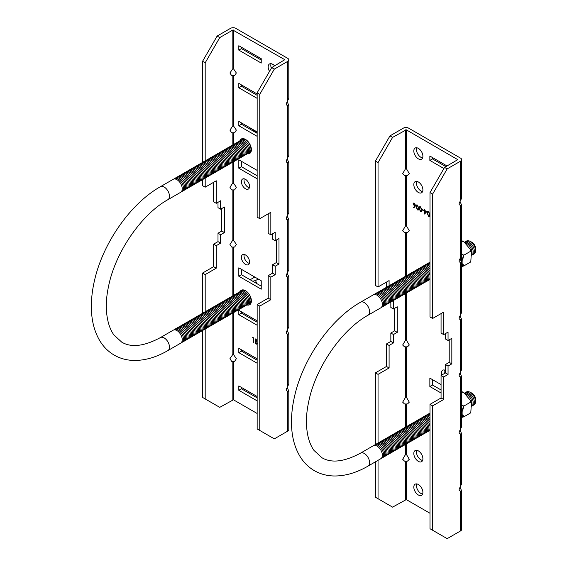 <?xml version="1.0" encoding="UTF-8"?>
<svg xmlns="http://www.w3.org/2000/svg" width="567" height="567" viewBox="0 0 567 567"><rect width="100%" height="100%" fill="white"/><g stroke="black" fill="none" stroke-linecap="round" stroke-linejoin="round"><path stroke-width="0.85" d="M245.483 179.328A5.783 3.338 -120 0 0 242.591 179.037A5.783 3.338 -120 0 0 241.698 183.673A5.783 3.338 -120 0 0 245.483 188.768A5.783 3.338 -120 0 0 248.374 189.059A5.783 3.338 -120 0 0 249.26 184.424A5.783 3.338 -120 0 0 245.483 179.328M249.367 187.762A5.783 3.338 60 0 1 248.098 187.259A5.783 3.338 60 0 1 244.214 178.825M247.34 153.785A8.356 4.827 -120 0 0 249.657 153.473A8.356 4.827 -120 0 0 250.94 146.775A8.356 4.827 -120 0 0 245.483 139.411A8.356 4.827 -120 0 0 241.301 138.993A8.356 4.827 -120 0 0 239.869 140.843M242.463 139.404A8.356 4.827 60 0 1 242.825 138.603M274.655 65.892A6.421 3.707 -120 0 0 272.727 64.284A6.421 3.707 -120 0 0 269.516 63.965A6.421 3.707 -120 0 0 269.516 71.385M271.352 68.21A6.421 3.707 60 0 1 271.104 63.695M245.483 254.959A5.783 3.338 -120 0 0 242.591 254.668A5.783 3.338 -120 0 0 241.698 259.303A5.783 3.338 -120 0 0 245.483 264.399A5.783 3.338 -120 0 0 248.374 264.69A5.783 3.338 -120 0 0 249.26 260.055A5.783 3.338 -120 0 0 245.483 254.959M249.367 263.393A5.783 3.338 60 0 1 248.098 262.89A5.783 3.338 60 0 1 244.214 254.455M246.914 304.94A8.356 4.827 -120 0 0 249.657 304.734A8.356 4.827 -120 0 0 250.94 298.036A8.356 4.827 -120 0 0 245.483 290.673A8.356 4.827 -120 0 0 241.301 290.261A8.356 4.827 -120 0 0 240.047 291.672M257.156 344.396L255.37 343.552L255.37 338.917L257.156 340.299M257.156 396.503L238.813 385.914L238.813 390.287L257.156 400.876M257.156 358.854L238.813 348.273L238.813 352.639L257.156 363.227M257.156 320.872L238.813 310.284L238.813 314.657L257.156 325.245M261.231 280.764L238.813 267.822L238.813 276.228L261.231 289.17L261.231 280.764M261.231 63.057L261.231 58.684L238.813 45.743L238.813 50.116L261.231 63.057M257.156 93.98L238.813 83.392L238.813 87.765L257.156 98.353M257.156 131.962L238.813 121.373L238.813 125.746L257.156 136.335M257.156 170.391L238.813 159.802L238.813 168.208L257.156 178.796M252.542 337.762L252.776 337.422L253.52 337.847L253.52 342.482L253.158 338.116L252.542 337.762L252.868 337.471M217.126 36.082L230.514 28.35A3.707 2.14 180 0 1 235.759 28.35L287.717 58.351A3.707 2.14 180 0 1 288.801 59.861A3.707 2.14 180 0 1 287.717 61.378L274.329 69.103L271.706 67.593L284.811 59.691L232.846 30.03L219.748 37.592L217.126 36.082L202.568 61.293L205.19 62.802L219.748 37.592M234.625 75.617L236.347 72.98L233.427 68.685L232.846 68.685L229.926 72.98L231.648 75.617L234.625 75.617M234.625 132.763L236.347 130.126L233.427 125.831L232.846 125.831L229.926 130.126L231.648 132.763L234.625 132.763M234.625 189.902L236.347 187.266L233.427 182.971L232.846 182.971L229.926 187.266L231.648 189.902L234.625 189.902M234.625 247.049L236.347 244.412L233.427 240.117L232.846 240.117L229.926 244.412L231.648 247.049L234.625 247.049M234.625 361.335L236.347 358.698L233.427 354.403L232.846 354.403L229.926 358.698L231.648 361.335L234.625 361.335M257.156 413.478L233.427 399.785L219.748 407.347L205.19 398.941L205.19 329.037M287.278 387.594L288.801 391.124L288.801 429.616A3.707 2.14 180 0 1 287.717 431.126L274.329 438.858L257.156 428.943L257.156 304.571L268.212 298.185L268.212 275.661L272.578 273.145L272.578 264.739L276.363 262.556L276.363 240.032M272.578 233.817L272.578 239.189L275.201 240.706L275.201 232.3L270.835 234.823L270.835 212.299L259.771 218.685L259.771 94.313L274.329 69.103M268.212 213.816L268.212 233.306L270.835 234.823M259.771 218.685L257.156 217.175L257.156 92.804L271.706 67.593M288.801 391.124L287.717 391.386L286.335 390.578L286.335 389.238L288.801 384.065L288.801 333.984L287.717 334.239L286.335 333.439L286.335 332.092L288.801 326.925L288.801 276.838L287.717 277.1L286.335 276.292L286.335 274.952L288.801 269.779L288.801 219.698L287.717 219.953L286.335 219.153L286.335 217.806L288.801 212.639L288.801 162.552L287.717 162.807L286.335 162.006L286.335 160.667L288.801 155.493L288.801 105.412L287.717 105.668L286.335 104.867L286.335 103.52L288.801 98.353L288.801 59.861M287.278 330.455L288.801 333.984M287.278 273.308L288.801 276.838M287.278 159.022L288.801 162.552M287.278 101.883L288.801 105.412M205.19 311.815L205.19 274.57L216.254 268.184L216.254 245.66L220.62 243.144L220.62 234.738L224.404 232.555L224.404 207.005L220.62 209.195L220.62 200.789L216.254 203.312L216.254 180.788L205.19 187.174L205.19 178.144M205.19 160.922L205.19 62.802M205.19 274.57L202.568 273.06L202.568 313.267M205.19 398.941L202.568 397.432L202.568 330.533M205.19 187.174L202.568 185.664L202.568 179.64M202.568 162.375L202.568 61.293M221.782 208.521L221.782 231.038L217.997 233.228L217.997 241.627L213.631 244.15L213.631 266.674L202.568 273.06M217.997 202.299L217.997 207.678L220.62 209.195M213.631 182.298L213.631 201.795L216.254 203.312M259.771 430.452L259.771 306.081L270.835 299.695L270.835 277.178L275.201 274.655L275.201 266.249L278.985 264.066L278.985 238.523L275.201 240.706M259.771 306.081L257.156 304.571M259.771 94.313L257.156 92.804M257.156 175.77L241.436 166.698L241.436 161.319M250.756 152.353A8.356 4.827 60 0 1 249.884 152.254M257.156 133.309L241.436 124.237L241.436 122.89M257.156 95.327L241.436 86.248L241.436 84.908M261.231 60.031L241.436 48.599L241.436 47.259M250.756 303.614A8.356 4.827 60 0 1 249.537 303.43M261.231 286.144L241.436 274.712L241.436 269.339M257.156 322.219L241.436 313.14L241.436 311.8M257.156 360.201L241.436 351.129L241.436 349.782M257.156 397.85L241.436 388.771L241.436 387.431M287.278 216.169L288.801 219.698M241.436 388.771L238.813 390.287M241.436 351.129L238.813 352.639M241.436 313.14L238.813 314.657M241.436 274.712L238.813 276.228M241.436 48.599L238.813 50.116M241.436 86.248L238.813 87.765M241.436 124.237L238.813 125.746M241.436 166.698L238.813 168.208M253.52 342.248L253.158 342.277M253.364 342.156L253.158 338.116M253.364 338.003L252.747 337.641M257.156 344.261L255.37 343.552M255.575 343.432L255.575 339.038M257.156 342.291L255.731 341.561L255.731 343.283L257.375 343.396M257.269 340.937L255.937 339.484L255.731 341.086L257.071 341.058L255.731 339.605M256.922 342.071L255.731 341.561M257.156 342.688L256.716 342.185M278.985 264.066L276.363 262.556M275.201 266.249L272.578 264.739M275.201 274.655L272.578 273.145M270.835 277.178L268.212 275.661M270.835 299.695L268.212 298.185M216.254 268.184L213.631 266.674M216.254 245.66L213.631 244.15M220.62 243.144L217.997 241.627M220.62 234.738L217.997 233.228M224.404 232.555L221.782 231.038M286.335 104.867L286.335 103.52M286.335 162.006L286.335 160.667M286.335 219.153L286.335 217.806M286.335 276.292L286.335 274.952M286.335 333.439L286.335 332.092M286.335 390.578L286.335 389.238M407.475 175.409L409.296 173.587L406.277 168.477L405.696 168.477L402.669 173.587L404.498 175.409L407.475 175.409M407.475 232.555L409.296 230.726L406.277 225.623L405.696 225.623L402.669 230.726L404.498 232.555L407.475 232.555M407.475 346.841L409.296 345.012L406.277 339.909L405.696 339.909L402.669 345.012L404.498 346.841L407.475 346.841M407.475 403.98L409.296 402.159L406.277 397.049L405.696 397.049L402.669 402.159L404.498 403.98L407.475 403.98M407.475 461.127L409.296 459.298L406.277 454.195L405.696 454.195L402.669 459.298L404.498 461.127L407.475 461.127M418.354 461.375A6.421 3.707 -120 0 0 421.564 461.694A6.421 3.707 -120 0 0 422.55 456.541A6.421 3.707 -120 0 0 418.354 450.885A6.421 3.707 -120 0 0 415.143 450.567A6.421 3.707 -120 0 0 414.158 455.712A6.421 3.707 -120 0 0 418.354 461.375M422.599 460.454A6.421 3.707 60 0 1 420.976 459.858A6.421 3.707 60 0 1 416.731 450.297M418.354 192.461A6.421 3.707 -120 0 0 421.564 192.78A6.421 3.707 -120 0 0 422.55 187.634A6.421 3.707 -120 0 0 418.354 181.972A6.421 3.707 -120 0 0 415.143 181.66A6.421 3.707 -120 0 0 414.158 186.805A6.421 3.707 -120 0 0 418.354 192.461M422.599 191.54A6.421 3.707 60 0 1 420.976 190.951A6.421 3.707 60 0 1 416.731 181.383M418.354 494.984A6.421 3.707 -120 0 0 421.564 495.303A6.421 3.707 -120 0 0 422.55 490.157A6.421 3.707 -120 0 0 418.354 484.502A6.421 3.707 -120 0 0 415.143 484.183A6.421 3.707 -120 0 0 414.158 489.328A6.421 3.707 -120 0 0 418.354 494.984M422.599 494.063A6.421 3.707 60 0 1 420.976 493.474A6.421 3.707 60 0 1 416.731 483.906M418.354 158.845A6.421 3.707 -120 0 0 421.564 159.164A6.421 3.707 -120 0 0 422.55 154.018A6.421 3.707 -120 0 0 418.354 148.363A6.421 3.707 -120 0 0 415.143 148.044A6.421 3.707 -120 0 0 414.158 153.189A6.421 3.707 -120 0 0 418.354 158.845M422.599 157.924A6.421 3.707 60 0 1 420.976 157.335A6.421 3.707 60 0 1 416.731 147.767M417.454 205.056L418.793 208.266L418.29 210.01L417.454 209.925L416.065 206.693L416.596 204.978L417.454 205.056M423.733 210.343L423.733 210.818L422.188 209.932L422.188 209.457L423.733 210.343M428.56 211.47L429.899 214.68L429.396 216.424L428.56 216.339L427.178 213.107L427.702 211.392L428.56 211.47M447.03 165.954L429.857 156.038L429.857 160.411L443.897 168.519M429.999 193.772L429.999 198.145M429.999 231.754L429.999 236.127M429.999 496.295L429.999 500.668M429.999 458.646L429.999 463.019M441.062 384.589L429.857 378.118L429.857 386.524L441.062 392.995M445.428 370.4A5.783 3.338 -120 0 0 442.714 370.208A5.783 3.338 -120 0 0 441.87 374.993M426.816 211.654L424.555 214.028L424.555 210.818L424.088 210.555L424.088 210.073L424.555 210.343L424.555 209.273L424.91 210.555L426.816 211.654M420.537 206.842L421.876 210.045L421.373 211.789L420.537 211.711L419.155 208.472L419.679 206.757L420.537 206.842M415.051 206.431L413.853 207.848L413.577 207.437L414.64 206.182L413.031 203.922L413.371 203.128L414.286 203.227L415.505 205.339L415.051 206.431M378.04 460.326L378.04 498.733L392.591 507.139L406.277 499.577L429.999 513.27M406.277 129.822L457.775 159.653L444.556 167.385L429.999 192.596L429.999 316.967L432.621 318.477L432.621 194.105L447.172 168.895L460.567 161.17A3.707 2.14 -0 0 0 461.651 159.653A3.707 2.14 -0 0 0 460.567 158.143L408.601 128.142A3.707 2.14 -0 0 0 403.364 128.142L389.976 135.874L375.418 161.085L375.418 285.456L378.04 286.966L378.04 162.594L392.591 137.384L406.277 129.822L406.277 168.477M396.496 298.674A7.491 4.323 -120 0 0 398.417 292.941A7.491 4.323 -120 0 0 393.378 285.811A7.491 4.323 -120 0 0 389.097 285.853L389.097 280.58L378.04 286.966M394.632 308.313L394.632 330.83L390.847 333.02L390.847 341.419L386.481 343.942L386.481 366.466L375.418 372.852L378.04 374.362L389.097 367.976L389.097 345.452L393.47 342.936L393.47 334.53L397.254 332.347L397.254 306.797L393.47 308.987L393.47 300.581L389.097 303.04M378.04 374.362L378.04 443.025M449.213 339.824L449.213 362.348L445.428 364.531L445.428 372.937L441.062 375.453L441.062 397.977L429.999 404.363L429.999 528.735L432.621 530.244L432.621 405.873L443.685 399.487L443.685 376.97L448.05 374.447L448.05 366.041L451.835 363.858L451.835 338.315L448.05 340.498L448.05 332.092L443.685 334.615L443.685 312.091L432.621 318.477M445.428 333.609L445.428 338.981L448.05 340.498M441.062 313.608L441.062 333.098L443.685 334.615M460.128 487.386L461.651 490.916L460.567 491.178L459.178 490.377L459.178 489.03L461.651 483.857L461.651 433.776L460.567 434.031L459.178 433.231L459.178 431.884L461.651 426.717L461.651 376.63L460.567 376.892L459.178 376.084L459.178 374.744L461.651 369.571L461.651 319.49L460.567 319.745L459.178 318.945L459.178 317.598L461.651 312.431L461.651 262.344L460.567 262.599L459.178 261.798L459.178 260.459L461.651 255.285L461.651 205.204L460.567 205.46L459.178 204.659L459.178 203.312L461.651 198.145L461.651 159.653M432.621 530.244L447.172 538.65L460.567 530.918A3.707 2.14 -0 0 0 461.651 529.408L461.651 490.916M460.128 430.247L461.651 433.776M460.128 373.1L461.651 376.63M460.128 258.814L461.651 262.344M460.128 201.675L461.651 205.204M429.999 192.596L432.621 194.105M429.999 404.363L432.621 405.873M375.418 372.852L375.418 444.556M375.418 461.836L375.418 497.224L378.04 498.733M390.847 302.091L390.847 307.47L393.47 308.987M386.481 282.097L386.481 287.292M375.418 161.085L378.04 162.594M389.976 135.874L392.591 137.384M444.556 167.385L447.172 168.895M460.128 315.961L461.651 319.49M444.485 373.476A5.783 3.338 60 0 1 444.337 369.996M441.062 389.968L432.472 385.007L432.472 379.635M445.868 166.627L432.472 158.902L432.472 157.555M432.472 158.902L429.857 160.411M432.472 385.007L429.857 386.524M429.495 216.353L428.56 216.339M428.765 216.218L427.178 213.107M427.376 212.986L427.809 211.342M428.751 215.736L429.743 214.354L428.751 211.824L427.688 212.235L427.539 213.312L428.546 215.857L429.254 215.836M428.546 215.857L429.545 214.468L428.546 211.938L427.688 212.235M424.555 210.818L424.555 214.028M424.754 210.704L424.088 210.555M424.754 209.393L424.555 210.343M424.91 213.036L426.313 211.597L424.91 211.03L424.91 213.036L426.108 211.718L424.91 211.03M423.733 210.584L422.188 209.932M421.472 211.718L420.537 211.711M420.742 211.59L419.155 208.472M419.36 208.351L419.786 206.707M420.728 211.108L421.72 209.719L420.728 207.189L419.665 207.607L419.516 208.684L420.523 211.229L421.231 211.2M420.523 211.229L421.522 209.84L420.523 207.309L419.665 207.607M418.382 209.939L417.454 209.925M417.659 209.811L416.065 206.693M416.27 206.572L416.702 204.928M417.645 209.329L418.637 207.94L417.645 205.41L416.582 205.821L416.426 206.898L417.44 209.443L418.141 209.421M417.44 209.443L418.432 208.061L417.44 205.523L416.582 205.821M414.016 207.664L413.577 207.437M413.782 207.324L414.64 206.182M414.846 206.062L414.222 205.984M414.427 205.864L413.031 203.922M413.237 203.808L413.485 203.085M414.3 205.552L415.349 204.999L414.505 205.438L415.349 204.999L414.47 203.574L413.393 204.106L414.3 205.552L415.143 205.119L414.264 203.695L413.393 204.106M386.481 366.466L389.097 367.976M386.481 343.942L389.097 345.452M390.847 341.419L393.47 342.936M390.847 333.02L393.47 334.53M394.632 330.83L397.254 332.347M449.213 362.348L451.835 363.858M445.428 364.531L448.05 366.041M445.428 372.937L448.05 374.447M441.062 375.453L443.685 376.97M441.062 397.977L443.685 399.487M459.178 204.659L459.178 203.312M459.178 261.798L459.178 260.459M459.178 318.945L459.178 317.598M459.178 376.084L459.178 374.744M459.178 433.231L459.178 431.884M459.178 490.377L459.178 489.03M252.783 281.197L255.575 280.545L256.787 283.578M252.783 130.304L253.903 130.091M243.732 138.709A7.491 4.323 -120 0 0 242.534 139.39M248.771 152.877A7.491 4.323 -120 0 0 250.692 147.151A7.491 4.323 -120 0 0 245.653 140.014A7.491 4.323 -120 0 0 241.372 140.063M247.609 153.551A7.491 4.323 -120 0 0 249.523 147.824A7.491 4.323 -120 0 0 244.49 140.687A7.491 4.323 -120 0 0 240.202 140.729M246.439 154.224A7.491 4.323 -120 0 0 248.36 148.497A7.491 4.323 -120 0 0 243.321 141.36A7.491 4.323 -120 0 0 239.04 141.403M245.277 154.897A7.491 4.323 -120 0 0 247.198 149.164A7.491 4.323 -120 0 0 242.159 142.034A7.491 4.323 -120 0 0 237.878 142.076M244.115 155.571A7.491 4.323 -120 0 0 246.028 149.837A7.491 4.323 -120 0 0 240.996 142.707A7.491 4.323 -120 0 0 236.708 142.749M242.945 156.244A7.491 4.323 -120 0 0 244.866 150.51A7.491 4.323 -120 0 0 239.827 143.38A7.491 4.323 -120 0 0 235.546 143.423M241.783 156.917A7.491 4.323 -120 0 0 243.704 151.183A7.491 4.323 -120 0 0 238.664 144.053A7.491 4.323 -120 0 0 234.384 144.096M240.621 157.583A7.491 4.323 -120 0 0 242.541 151.857A7.491 4.323 -120 0 0 237.502 144.72A7.491 4.323 -120 0 0 233.214 144.769M239.451 158.257A7.491 4.323 -120 0 0 241.372 152.53A7.491 4.323 -120 0 0 236.333 145.393A7.491 4.323 -120 0 0 232.052 145.435M238.289 158.93A7.491 4.323 -120 0 0 240.21 153.203A7.491 4.323 -120 0 0 235.17 146.066A7.491 4.323 -120 0 0 230.889 146.109M237.126 159.603A7.491 4.323 -120 0 0 239.047 153.87A7.491 4.323 -120 0 0 234.008 146.74A7.491 4.323 -120 0 0 229.727 146.782M235.964 160.277A7.491 4.323 -120 0 0 237.878 154.543A7.491 4.323 -120 0 0 232.846 147.413A7.491 4.323 -120 0 0 228.558 147.455M234.795 160.95A7.491 4.323 -120 0 0 236.715 155.216A7.491 4.323 -120 0 0 231.676 148.086A7.491 4.323 -120 0 0 227.395 148.129M233.632 161.623A7.491 4.323 -120 0 0 235.553 155.89A7.491 4.323 -120 0 0 230.514 148.76A7.491 4.323 -120 0 0 226.233 148.802M232.47 162.29A7.491 4.323 -120 0 0 234.391 156.563A7.491 4.323 -120 0 0 229.352 149.426A7.491 4.323 -120 0 0 225.064 149.475M231.301 162.963A7.491 4.323 -120 0 0 233.221 157.236A7.491 4.323 -120 0 0 228.182 150.099A7.491 4.323 -120 0 0 223.901 150.142M230.138 163.636A7.491 4.323 -120 0 0 232.059 157.902A7.491 4.323 -120 0 0 227.02 150.772A7.491 4.323 -120 0 0 222.739 150.815M228.976 164.31A7.491 4.323 -120 0 0 230.897 158.576A7.491 4.323 -120 0 0 225.857 151.446A7.491 4.323 -120 0 0 221.577 151.488M227.814 164.983A7.491 4.323 -120 0 0 229.727 159.249A7.491 4.323 -120 0 0 224.695 152.119A7.491 4.323 -120 0 0 220.407 152.162M226.644 165.656A7.491 4.323 -120 0 0 228.565 159.922A7.491 4.323 -120 0 0 223.526 152.792A7.491 4.323 -120 0 0 219.245 152.835M225.482 166.322A7.491 4.323 -120 0 0 227.402 160.596A7.491 4.323 -120 0 0 222.363 153.459A7.491 4.323 -120 0 0 218.082 153.508M224.319 166.996A7.491 4.323 -120 0 0 226.24 161.269A7.491 4.323 -120 0 0 221.201 154.132A7.491 4.323 -120 0 0 216.913 154.181M223.15 167.669A7.491 4.323 -120 0 0 225.071 161.942A7.491 4.323 -120 0 0 220.031 154.805A7.491 4.323 -120 0 0 215.751 154.848M221.988 168.342A7.491 4.323 -120 0 0 223.908 162.609A7.491 4.323 -120 0 0 218.869 155.478A7.491 4.323 -120 0 0 214.588 155.521M220.825 169.016A7.491 4.323 -120 0 0 222.746 163.282A7.491 4.323 -120 0 0 217.707 156.152A7.491 4.323 -120 0 0 213.426 156.194M219.663 169.689A7.491 4.323 -120 0 0 221.577 163.955A7.491 4.323 -120 0 0 216.544 156.825A7.491 4.323 -120 0 0 212.256 156.868M218.493 170.362A7.491 4.323 -120 0 0 220.414 164.628A7.491 4.323 -120 0 0 215.375 157.498A7.491 4.323 -120 0 0 211.094 157.541M217.331 171.028A7.491 4.323 -120 0 0 219.252 165.302A7.491 4.323 -120 0 0 214.213 158.165A7.491 4.323 -120 0 0 209.932 158.214M216.169 171.702A7.491 4.323 -120 0 0 218.082 165.975A7.491 4.323 -120 0 0 213.05 158.838A7.491 4.323 -120 0 0 208.762 158.88M214.999 172.375A7.491 4.323 -120 0 0 216.92 166.648A7.491 4.323 -120 0 0 211.881 159.511A7.491 4.323 -120 0 0 207.6 159.554M213.837 173.048A7.491 4.323 -120 0 0 215.758 167.315A7.491 4.323 -120 0 0 210.718 160.185A7.491 4.323 -120 0 0 206.438 160.227M212.675 173.722A7.491 4.323 -120 0 0 214.595 167.988A7.491 4.323 -120 0 0 209.556 160.858A7.491 4.323 -120 0 0 205.268 160.9M211.512 174.395A7.491 4.323 -120 0 0 213.426 168.661A7.491 4.323 -120 0 0 208.394 161.531A7.491 4.323 -120 0 0 204.106 161.574M210.343 175.068A7.491 4.323 -120 0 0 212.264 169.335A7.491 4.323 -120 0 0 207.224 162.205A7.491 4.323 -120 0 0 202.943 162.247M209.18 175.735A7.491 4.323 -120 0 0 211.101 170.008A7.491 4.323 -120 0 0 206.062 162.871A7.491 4.323 -120 0 0 201.781 162.92M208.018 176.408A7.491 4.323 -120 0 0 209.932 170.681A7.491 4.323 -120 0 0 204.9 163.544A7.491 4.323 -120 0 0 200.612 163.587M206.849 177.081A7.491 4.323 -120 0 0 208.769 171.354A7.491 4.323 -120 0 0 203.73 164.217A7.491 4.323 -120 0 0 199.449 164.26M205.686 177.755A7.491 4.323 -120 0 0 207.607 172.021A7.491 4.323 -120 0 0 202.568 164.891A7.491 4.323 -120 0 0 198.287 164.933M204.524 178.428A7.491 4.323 -120 0 0 206.445 172.694A7.491 4.323 -120 0 0 201.405 165.564A7.491 4.323 -120 0 0 197.118 165.607M203.355 179.101A7.491 4.323 -120 0 0 205.275 173.367A7.491 4.323 -120 0 0 200.236 166.237A7.491 4.323 -120 0 0 195.955 166.28M202.192 179.774A7.491 4.323 -120 0 0 204.113 174.041A7.491 4.323 -120 0 0 199.074 166.911A7.491 4.323 -120 0 0 194.793 166.953M201.03 180.441A7.491 4.323 -120 0 0 202.951 174.714A7.491 4.323 -120 0 0 197.911 167.577A7.491 4.323 -120 0 0 193.63 167.626M199.868 181.114A7.491 4.323 -120 0 0 201.781 175.387A7.491 4.323 -120 0 0 196.749 168.25A7.491 4.323 -120 0 0 192.461 168.293M198.698 181.787A7.491 4.323 -120 0 0 200.619 176.054A7.491 4.323 -120 0 0 195.58 168.923A7.491 4.323 -120 0 0 191.299 168.966M197.536 182.461A7.491 4.323 -120 0 0 199.456 176.727A7.491 4.323 -120 0 0 194.417 169.597A7.491 4.323 -120 0 0 190.136 169.639M196.373 183.134A7.491 4.323 -120 0 0 198.294 177.4A7.491 4.323 -120 0 0 193.255 170.27A7.491 4.323 -120 0 0 188.967 170.313M195.204 183.807A7.491 4.323 -120 0 0 197.125 178.073A7.491 4.323 -120 0 0 192.085 170.943A7.491 4.323 -120 0 0 187.805 170.986M194.042 184.473A7.491 4.323 -120 0 0 195.962 178.747A7.491 4.323 -120 0 0 190.923 171.61A7.491 4.323 -120 0 0 186.642 171.659M192.879 185.147A7.491 4.323 -120 0 0 194.8 179.42A7.491 4.323 -120 0 0 189.761 172.283A7.491 4.323 -120 0 0 185.48 172.333M191.717 185.82A7.491 4.323 -120 0 0 193.63 180.093A7.491 4.323 -120 0 0 188.598 172.956A7.491 4.323 -120 0 0 184.31 172.999M190.547 186.493A7.491 4.323 -120 0 0 192.468 180.76A7.491 4.323 -120 0 0 187.429 173.63A7.491 4.323 -120 0 0 183.148 173.672M189.385 187.167A7.491 4.323 -120 0 0 191.306 181.433A7.491 4.323 -120 0 0 186.267 174.303A7.491 4.323 -120 0 0 181.986 174.345M188.223 187.84A7.491 4.323 -120 0 0 190.143 182.106A7.491 4.323 -120 0 0 185.104 174.976A7.491 4.323 -120 0 0 180.816 175.019M187.053 188.513A7.491 4.323 -120 0 0 188.974 182.78A7.491 4.323 -120 0 0 183.935 175.65A7.491 4.323 -120 0 0 179.654 175.692M185.891 189.18A7.491 4.323 -120 0 0 187.812 183.453A7.491 4.323 -120 0 0 182.772 176.316A7.491 4.323 -120 0 0 178.492 176.365M184.729 189.853A7.491 4.323 -120 0 0 186.649 184.126A7.491 4.323 -120 0 0 181.61 176.989A7.491 4.323 -120 0 0 177.329 177.039M183.566 190.526A7.491 4.323 -120 0 0 185.48 184.799A7.491 4.323 -120 0 0 180.448 177.662A7.491 4.323 -120 0 0 176.16 177.705M182.397 191.199A7.491 4.323 -120 0 0 184.318 185.466A7.491 4.323 -120 0 0 179.278 178.336A7.491 4.323 -120 0 0 174.997 178.378M181.234 191.873A7.491 4.323 -120 0 0 183.155 186.139A7.491 4.323 -120 0 0 178.116 179.009A7.491 4.323 -120 0 0 173.835 179.052M167.931 199.655L180.696 192.284A7.491 4.323 -120 0 0 181.844 186.281A7.491 4.323 -120 0 0 176.954 179.682A7.491 4.323 -120 0 0 173.204 179.307L160.44 186.678A7.491 4.323 -120 0 1 164.189 187.053A7.491 4.323 -120 0 1 169.079 193.652A7.491 4.323 -120 0 1 167.931 199.655C141.211 214.446 114.796 253.002 108.375 287.235C104.512 305.032 105.994 323.885 113.854 334.87L121.735 342.149C131.289 347.84 144.188 346.317 160.44 337.571A7.491 4.323 -120 0 1 164.189 337.939A7.491 4.323 -120 0 1 169.079 344.545A7.491 4.323 -120 0 1 167.931 350.548L180.696 343.177A7.491 4.323 -120 0 0 181.844 337.174A7.491 4.323 -120 0 0 176.954 330.575A7.491 4.323 -120 0 0 173.204 330.2L160.44 337.571M243.059 289.872A7.491 4.323 -120 0 0 242.534 290.283M248.771 303.77A7.491 4.323 -120 0 0 250.692 298.044A7.491 4.323 -120 0 0 245.653 290.906A7.491 4.323 -120 0 0 241.372 290.956M247.609 304.444A7.491 4.323 -120 0 0 249.523 298.717A7.491 4.323 -120 0 0 244.49 291.58A7.491 4.323 -120 0 0 240.202 291.622M246.439 305.117A7.491 4.323 -120 0 0 248.36 299.383A7.491 4.323 -120 0 0 243.321 292.253A7.491 4.323 -120 0 0 239.04 292.296M245.277 305.79A7.491 4.323 -120 0 0 247.198 300.056A7.491 4.323 -120 0 0 242.159 292.926A7.491 4.323 -120 0 0 237.878 292.969M244.115 306.463A7.491 4.323 -120 0 0 246.028 300.73A7.491 4.323 -120 0 0 240.996 293.6A7.491 4.323 -120 0 0 236.708 293.642M242.945 307.137A7.491 4.323 -120 0 0 244.866 301.403A7.491 4.323 -120 0 0 239.827 294.273A7.491 4.323 -120 0 0 235.546 294.316M241.783 307.803A7.491 4.323 -120 0 0 243.704 302.076A7.491 4.323 -120 0 0 238.664 294.939A7.491 4.323 -120 0 0 234.384 294.989M240.621 308.476A7.491 4.323 -120 0 0 242.541 302.75A7.491 4.323 -120 0 0 237.502 295.613A7.491 4.323 -120 0 0 233.214 295.662M239.451 309.15A7.491 4.323 -120 0 0 241.372 303.423A7.491 4.323 -120 0 0 236.333 296.286A7.491 4.323 -120 0 0 232.052 296.328M238.289 309.823A7.491 4.323 -120 0 0 240.21 304.089A7.491 4.323 -120 0 0 235.17 296.959A7.491 4.323 -120 0 0 230.889 297.002M237.126 310.496A7.491 4.323 -120 0 0 239.047 304.762A7.491 4.323 -120 0 0 234.008 297.632A7.491 4.323 -120 0 0 229.727 297.675M235.964 311.17A7.491 4.323 -120 0 0 237.878 305.436A7.491 4.323 -120 0 0 232.846 298.306A7.491 4.323 -120 0 0 228.558 298.348M234.795 311.843A7.491 4.323 -120 0 0 236.715 306.109A7.491 4.323 -120 0 0 231.676 298.979A7.491 4.323 -120 0 0 227.395 299.022M233.632 312.509A7.491 4.323 -120 0 0 235.553 306.782A7.491 4.323 -120 0 0 230.514 299.645A7.491 4.323 -120 0 0 226.233 299.695M232.47 313.182A7.491 4.323 -120 0 0 234.391 307.456A7.491 4.323 -120 0 0 229.352 300.319A7.491 4.323 -120 0 0 225.064 300.361M231.301 313.856A7.491 4.323 -120 0 0 233.221 308.129A7.491 4.323 -120 0 0 228.182 300.992A7.491 4.323 -120 0 0 223.901 301.034M230.138 314.529A7.491 4.323 -120 0 0 232.059 308.795A7.491 4.323 -120 0 0 227.02 301.665A7.491 4.323 -120 0 0 222.739 301.708M228.976 315.202A7.491 4.323 -120 0 0 230.897 309.469A7.491 4.323 -120 0 0 225.857 302.339A7.491 4.323 -120 0 0 221.577 302.381M227.814 315.876A7.491 4.323 -120 0 0 229.727 310.142A7.491 4.323 -120 0 0 224.695 303.012A7.491 4.323 -120 0 0 220.407 303.054M226.644 316.549A7.491 4.323 -120 0 0 228.565 310.815A7.491 4.323 -120 0 0 223.526 303.685A7.491 4.323 -120 0 0 219.245 303.728M225.482 317.215A7.491 4.323 -120 0 0 227.402 311.489A7.491 4.323 -120 0 0 222.363 304.351A7.491 4.323 -120 0 0 218.082 304.401M224.319 317.889A7.491 4.323 -120 0 0 226.24 312.162A7.491 4.323 -120 0 0 221.201 305.025A7.491 4.323 -120 0 0 216.913 305.067M223.15 318.562A7.491 4.323 -120 0 0 225.071 312.835A7.491 4.323 -120 0 0 220.031 305.698A7.491 4.323 -120 0 0 215.751 305.741M221.988 319.235A7.491 4.323 -120 0 0 223.908 313.501A7.491 4.323 -120 0 0 218.869 306.371A7.491 4.323 -120 0 0 214.588 306.414M220.825 319.908A7.491 4.323 -120 0 0 222.746 314.175A7.491 4.323 -120 0 0 217.707 307.045A7.491 4.323 -120 0 0 213.426 307.087M219.663 320.582A7.491 4.323 -120 0 0 221.577 314.848A7.491 4.323 -120 0 0 216.544 307.718A7.491 4.323 -120 0 0 212.256 307.761M218.493 321.255A7.491 4.323 -120 0 0 220.414 315.521A7.491 4.323 -120 0 0 215.375 308.391A7.491 4.323 -120 0 0 211.094 308.434M217.331 321.921A7.491 4.323 -120 0 0 219.252 316.195A7.491 4.323 -120 0 0 214.213 309.058A7.491 4.323 -120 0 0 209.932 309.107M216.169 322.595A7.491 4.323 -120 0 0 218.082 316.868A7.491 4.323 -120 0 0 213.05 309.731A7.491 4.323 -120 0 0 208.762 309.773M214.999 323.268A7.491 4.323 -120 0 0 216.92 317.534A7.491 4.323 -120 0 0 211.881 310.404A7.491 4.323 -120 0 0 207.6 310.447M213.837 323.941A7.491 4.323 -120 0 0 215.758 318.207A7.491 4.323 -120 0 0 210.718 311.077A7.491 4.323 -120 0 0 206.438 311.12M212.675 324.615A7.491 4.323 -120 0 0 214.595 318.881A7.491 4.323 -120 0 0 209.556 311.751A7.491 4.323 -120 0 0 205.268 311.793M211.512 325.288A7.491 4.323 -120 0 0 213.426 319.554A7.491 4.323 -120 0 0 208.394 312.424A7.491 4.323 -120 0 0 204.106 312.467M210.343 325.954A7.491 4.323 -120 0 0 212.264 320.227A7.491 4.323 -120 0 0 207.224 313.09A7.491 4.323 -120 0 0 202.943 313.14M209.18 326.627A7.491 4.323 -120 0 0 211.101 320.901A7.491 4.323 -120 0 0 206.062 313.764A7.491 4.323 -120 0 0 201.781 313.813M208.018 327.301A7.491 4.323 -120 0 0 209.932 321.574A7.491 4.323 -120 0 0 204.9 314.437A7.491 4.323 -120 0 0 200.612 314.479M206.849 327.974A7.491 4.323 -120 0 0 208.769 322.24A7.491 4.323 -120 0 0 203.73 315.11A7.491 4.323 -120 0 0 199.449 315.153M205.686 328.647A7.491 4.323 -120 0 0 207.607 322.914A7.491 4.323 -120 0 0 202.568 315.784A7.491 4.323 -120 0 0 198.287 315.826M204.524 329.321A7.491 4.323 -120 0 0 206.445 323.587A7.491 4.323 -120 0 0 201.405 316.457A7.491 4.323 -120 0 0 197.118 316.499M203.355 329.994A7.491 4.323 -120 0 0 205.275 324.26A7.491 4.323 -120 0 0 200.236 317.13A7.491 4.323 -120 0 0 195.955 317.173M202.192 330.66A7.491 4.323 -120 0 0 204.113 324.934A7.491 4.323 -120 0 0 199.074 317.796A7.491 4.323 -120 0 0 194.793 317.846M201.03 331.334A7.491 4.323 -120 0 0 202.951 325.607A7.491 4.323 -120 0 0 197.911 318.47A7.491 4.323 -120 0 0 193.63 318.512M199.868 332.007A7.491 4.323 -120 0 0 201.781 326.28A7.491 4.323 -120 0 0 196.749 319.143A7.491 4.323 -120 0 0 192.461 319.186M198.698 332.68A7.491 4.323 -120 0 0 200.619 326.946A7.491 4.323 -120 0 0 195.58 319.816A7.491 4.323 -120 0 0 191.299 319.859M197.536 333.353A7.491 4.323 -120 0 0 199.456 327.62A7.491 4.323 -120 0 0 194.417 320.49A7.491 4.323 -120 0 0 190.136 320.532M196.373 334.027A7.491 4.323 -120 0 0 198.294 328.293A7.491 4.323 -120 0 0 193.255 321.163A7.491 4.323 -120 0 0 188.967 321.205M195.204 334.7A7.491 4.323 -120 0 0 197.125 328.966A7.491 4.323 -120 0 0 192.085 321.836A7.491 4.323 -120 0 0 187.805 321.879M194.042 335.366A7.491 4.323 -120 0 0 195.962 329.64A7.491 4.323 -120 0 0 190.923 322.503A7.491 4.323 -120 0 0 186.642 322.552M192.879 336.04A7.491 4.323 -120 0 0 194.8 330.313A7.491 4.323 -120 0 0 189.761 323.176A7.491 4.323 -120 0 0 185.48 323.218M191.717 336.713A7.491 4.323 -120 0 0 193.63 330.986A7.491 4.323 -120 0 0 188.598 323.849A7.491 4.323 -120 0 0 184.31 323.892M190.547 337.386A7.491 4.323 -120 0 0 192.468 331.652A7.491 4.323 -120 0 0 187.429 324.522A7.491 4.323 -120 0 0 183.148 324.565M189.385 338.06A7.491 4.323 -120 0 0 191.306 332.326A7.491 4.323 -120 0 0 186.267 325.196A7.491 4.323 -120 0 0 181.986 325.238M188.223 338.733A7.491 4.323 -120 0 0 190.143 332.999A7.491 4.323 -120 0 0 185.104 325.869A7.491 4.323 -120 0 0 180.816 325.912M187.053 339.406A7.491 4.323 -120 0 0 188.974 333.672A7.491 4.323 -120 0 0 183.935 326.542A7.491 4.323 -120 0 0 179.654 326.585M185.891 340.072A7.491 4.323 -120 0 0 187.812 334.346A7.491 4.323 -120 0 0 182.772 327.209A7.491 4.323 -120 0 0 178.492 327.258M184.729 340.746A7.491 4.323 -120 0 0 186.649 335.019A7.491 4.323 -120 0 0 181.61 327.882A7.491 4.323 -120 0 0 177.329 327.924M183.566 341.419A7.491 4.323 -120 0 0 185.48 335.685A7.491 4.323 -120 0 0 180.448 328.555A7.491 4.323 -120 0 0 176.16 328.598M182.397 342.092A7.491 4.323 -120 0 0 184.318 336.359A7.491 4.323 -120 0 0 179.278 329.229A7.491 4.323 -120 0 0 174.997 329.271M181.234 342.766A7.491 4.323 -120 0 0 183.155 337.032A7.491 4.323 -120 0 0 178.116 329.902A7.491 4.323 -120 0 0 173.835 329.944M249.934 303.104A7.491 4.323 -120 0 0 251.259 302.254M249.934 152.211A7.491 4.323 -120 0 0 251.124 151.509M256.071 131.338L257.156 133.259M250.954 128.383L249.792 129.056M254.533 277.213L250.146 279.744M258.212 279.021L255.575 280.545M462.956 414.824L463.763 416.865L470.78 412.819L471.404 403.265L470.1 399.976L463.898 392.683L461.651 391.733M471.73 405.384A7.491 4.323 -120 0 0 466.733 394.349A7.491 4.323 -120 0 0 465.209 393.725M471.765 406.206A7.491 4.323 -120 0 0 472.758 400.167A7.491 4.323 -120 0 0 467.895 393.675A7.491 4.323 -120 0 0 464.515 393.137M472.183 405.866A7.491 4.323 -120 0 0 474.104 400.139A7.491 4.323 -120 0 0 469.065 393.002A7.491 4.323 -120 0 0 464.777 393.044M473.346 405.192A7.491 4.323 -120 0 0 475.266 399.466A7.491 4.323 -120 0 0 470.227 392.329A7.491 4.323 -120 0 0 465.946 392.378M475.507 400.997L475.621 400.401A5.266 3.041 -120 0 0 471.971 393.144A5.266 3.041 -120 0 0 471.234 392.803L470.66 392.605M462.956 263.931L463.763 265.973L470.78 261.926L471.404 252.372L470.1 249.083L463.898 241.79L461.651 240.84M471.73 254.491A7.491 4.323 -120 0 0 466.733 243.456A7.491 4.323 -120 0 0 465.209 242.832M471.765 255.313A7.491 4.323 -120 0 0 472.758 249.274A7.491 4.323 -120 0 0 467.895 242.782A7.491 4.323 -120 0 0 464.515 242.244M472.183 254.973A7.491 4.323 -120 0 0 474.104 249.246A7.491 4.323 -120 0 0 469.065 242.109A7.491 4.323 -120 0 0 464.777 242.159M473.346 254.299A7.491 4.323 -120 0 0 475.266 248.573A7.491 4.323 -120 0 0 470.227 241.436A7.491 4.323 -120 0 0 465.946 241.485M475.507 250.104L475.621 249.508A5.266 3.041 -120 0 0 471.971 242.251A5.266 3.041 -120 0 0 471.234 241.911L470.66 241.712M429.999 262.287A7.491 4.323 -120 0 0 428.68 262.996M429.999 262.946A7.491 4.323 -120 0 0 427.518 263.669M429.999 263.974A7.491 4.323 -120 0 0 426.356 264.342M429.999 265.306A7.491 4.323 -120 0 0 429.474 264.966A7.491 4.323 -120 0 0 425.193 265.016M429.999 266.937A7.491 4.323 -120 0 0 428.312 265.639A7.491 4.323 -120 0 0 424.024 265.682M429.999 268.928A7.491 4.323 -120 0 0 427.142 266.313A7.491 4.323 -120 0 0 422.862 266.355M429.999 271.437A7.491 4.323 -120 0 0 425.98 266.986A7.491 4.323 -120 0 0 421.699 267.029M429.999 275.512A7.491 4.323 -120 0 0 424.818 267.659A7.491 4.323 -120 0 0 420.53 267.702M426.767 281.197A7.491 4.323 -120 0 0 428.687 275.463A7.491 4.323 -120 0 0 423.648 268.333A7.491 4.323 -120 0 0 419.367 268.375M425.604 281.863A7.491 4.323 -120 0 0 427.525 276.136A7.491 4.323 -120 0 0 422.486 268.999A7.491 4.323 -120 0 0 418.205 269.049M424.442 282.536A7.491 4.323 -120 0 0 426.363 276.809A7.491 4.323 -120 0 0 421.324 269.672A7.491 4.323 -120 0 0 417.036 269.715M423.273 283.209A7.491 4.323 -120 0 0 425.193 277.483A7.491 4.323 -120 0 0 420.154 270.346A7.491 4.323 -120 0 0 415.873 270.388M422.11 283.883A7.491 4.323 -120 0 0 424.031 278.149A7.491 4.323 -120 0 0 418.992 271.019A7.491 4.323 -120 0 0 414.711 271.061M420.948 284.556A7.491 4.323 -120 0 0 422.869 278.822A7.491 4.323 -120 0 0 417.829 271.692A7.491 4.323 -120 0 0 413.549 271.735M419.786 285.229A7.491 4.323 -120 0 0 421.699 279.496A7.491 4.323 -120 0 0 416.667 272.366A7.491 4.323 -120 0 0 412.379 272.408M418.616 285.903A7.491 4.323 -120 0 0 420.537 280.169A7.491 4.323 -120 0 0 415.498 273.039A7.491 4.323 -120 0 0 411.217 273.081M417.454 286.569A7.491 4.323 -120 0 0 419.374 280.842A7.491 4.323 -120 0 0 414.335 273.705A7.491 4.323 -120 0 0 410.054 273.755M416.291 287.242A7.491 4.323 -120 0 0 418.212 281.515A7.491 4.323 -120 0 0 413.173 274.378A7.491 4.323 -120 0 0 408.885 274.421M415.122 287.916A7.491 4.323 -120 0 0 417.043 282.189A7.491 4.323 -120 0 0 412.003 275.052A7.491 4.323 -120 0 0 407.723 275.094M413.96 288.589A7.491 4.323 -120 0 0 415.88 282.855A7.491 4.323 -120 0 0 410.841 275.725A7.491 4.323 -120 0 0 406.56 275.768M412.797 289.262A7.491 4.323 -120 0 0 414.718 283.528A7.491 4.323 -120 0 0 409.679 276.398A7.491 4.323 -120 0 0 405.398 276.441M411.635 289.935A7.491 4.323 -120 0 0 413.549 284.202A7.491 4.323 -120 0 0 408.516 277.072A7.491 4.323 -120 0 0 404.228 277.114M410.465 290.609A7.491 4.323 -120 0 0 412.386 284.875A7.491 4.323 -120 0 0 407.347 277.745A7.491 4.323 -120 0 0 403.066 277.787M409.303 291.275A7.491 4.323 -120 0 0 411.224 285.548A7.491 4.323 -120 0 0 406.185 278.411A7.491 4.323 -120 0 0 401.904 278.461M408.141 291.948A7.491 4.323 -120 0 0 410.061 286.222A7.491 4.323 -120 0 0 405.022 279.084A7.491 4.323 -120 0 0 400.734 279.127M406.971 292.622A7.491 4.323 -120 0 0 408.892 286.888A7.491 4.323 -120 0 0 403.853 279.758A7.491 4.323 -120 0 0 399.572 279.8M405.809 293.295A7.491 4.323 -120 0 0 407.73 287.561A7.491 4.323 -120 0 0 402.69 280.431A7.491 4.323 -120 0 0 398.41 280.474M404.647 293.968A7.491 4.323 -120 0 0 406.567 288.234A7.491 4.323 -120 0 0 401.528 281.104A7.491 4.323 -120 0 0 397.247 281.147M403.484 294.642A7.491 4.323 -120 0 0 405.398 288.908A7.491 4.323 -120 0 0 400.366 281.778A7.491 4.323 -120 0 0 396.078 281.82M402.315 295.308A7.491 4.323 -120 0 0 404.236 289.581A7.491 4.323 -120 0 0 399.196 282.444A7.491 4.323 -120 0 0 394.916 282.494M401.152 295.981A7.491 4.323 -120 0 0 403.073 290.254A7.491 4.323 -120 0 0 398.034 283.117A7.491 4.323 -120 0 0 393.753 283.167M399.99 296.654A7.491 4.323 -120 0 0 401.904 290.928A7.491 4.323 -120 0 0 396.872 283.791A7.491 4.323 -120 0 0 392.584 283.833M398.821 297.328A7.491 4.323 -120 0 0 400.741 291.594A7.491 4.323 -120 0 0 395.702 284.464A7.491 4.323 -120 0 0 391.421 284.506M397.658 298.001A7.491 4.323 -120 0 0 399.579 292.267A7.491 4.323 -120 0 0 394.54 285.137A7.491 4.323 -120 0 0 390.259 285.18M395.334 299.348A7.491 4.323 -120 0 0 397.247 293.614A7.491 4.323 -120 0 0 392.215 286.484A7.491 4.323 -120 0 0 387.927 286.526M394.164 300.014A7.491 4.323 -120 0 0 396.085 294.287A7.491 4.323 -120 0 0 391.046 287.15A7.491 4.323 -120 0 0 386.765 287.2M393.002 300.687A7.491 4.323 -120 0 0 394.923 294.96A7.491 4.323 -120 0 0 389.883 287.823A7.491 4.323 -120 0 0 385.603 287.866M391.84 301.361A7.491 4.323 -120 0 0 393.753 295.634A7.491 4.323 -120 0 0 388.721 288.497A7.491 4.323 -120 0 0 384.433 288.539M390.67 302.034A7.491 4.323 -120 0 0 392.591 296.3A7.491 4.323 -120 0 0 387.552 289.17A7.491 4.323 -120 0 0 383.271 289.213M389.508 302.707A7.491 4.323 -120 0 0 391.428 296.973A7.491 4.323 -120 0 0 386.389 289.843A7.491 4.323 -120 0 0 382.108 289.886M388.345 303.38A7.491 4.323 -120 0 0 390.266 297.647A7.491 4.323 -120 0 0 385.227 290.517A7.491 4.323 -120 0 0 380.939 290.559M387.176 304.054A7.491 4.323 -120 0 0 389.097 298.32A7.491 4.323 -120 0 0 384.057 291.19A7.491 4.323 -120 0 0 379.777 291.232M386.014 304.72A7.491 4.323 -120 0 0 387.934 298.993A7.491 4.323 -120 0 0 382.895 291.856A7.491 4.323 -120 0 0 378.614 291.906M384.851 305.393A7.491 4.323 -120 0 0 386.772 299.667A7.491 4.323 -120 0 0 381.733 292.529A7.491 4.323 -120 0 0 377.452 292.572M383.689 306.067A7.491 4.323 -120 0 0 385.603 300.34A7.491 4.323 -120 0 0 380.57 293.203A7.491 4.323 -120 0 0 376.282 293.245M382.519 306.74A7.491 4.323 -120 0 0 384.44 301.006A7.491 4.323 -120 0 0 379.401 293.876A7.491 4.323 -120 0 0 375.12 293.919M381.357 307.413A7.491 4.323 -120 0 0 383.278 301.679A7.491 4.323 -120 0 0 378.239 294.549A7.491 4.323 -120 0 0 373.958 294.592M368.054 315.195L380.818 307.824A7.491 4.323 -120 0 0 381.967 301.821A7.491 4.323 -120 0 0 377.076 295.223A7.491 4.323 -120 0 0 373.327 294.847L360.562 302.218A7.491 4.323 -120 0 1 364.312 302.587A7.491 4.323 -120 0 1 369.202 309.192A7.491 4.323 -120 0 1 368.054 315.195C341.334 329.987 314.919 368.543 308.498 402.776C304.635 420.572 306.116 439.425 313.976 450.411L321.858 457.689C331.411 463.381 344.318 461.85 360.562 453.111A7.491 4.323 -120 0 1 364.312 453.48A7.491 4.323 -120 0 1 369.202 460.085A7.491 4.323 -120 0 1 368.054 466.088L380.818 458.717A7.491 4.323 -120 0 0 381.967 452.714A7.491 4.323 -120 0 0 377.076 446.116A7.491 4.323 -120 0 0 373.327 445.74L360.562 453.111M429.999 413.18A7.491 4.323 -120 0 0 428.68 413.889M429.999 413.839A7.491 4.323 -120 0 0 427.518 414.562M429.999 414.867A7.491 4.323 -120 0 0 426.356 415.235M429.999 416.192A7.491 4.323 -120 0 0 429.474 415.859A7.491 4.323 -120 0 0 425.193 415.902M429.999 417.829A7.491 4.323 -120 0 0 428.312 416.532A7.491 4.323 -120 0 0 424.024 416.575M429.999 419.821A7.491 4.323 -120 0 0 427.142 417.206A7.491 4.323 -120 0 0 422.862 417.248M429.999 422.33A7.491 4.323 -120 0 0 425.98 417.879A7.491 4.323 -120 0 0 421.699 417.922M429.999 426.405A7.491 4.323 -120 0 0 424.818 418.552A7.491 4.323 -120 0 0 420.53 418.595M426.767 432.082A7.491 4.323 -120 0 0 428.687 426.356A7.491 4.323 -120 0 0 423.648 419.219A7.491 4.323 -120 0 0 419.367 419.268M425.604 432.756A7.491 4.323 -120 0 0 427.525 427.029A7.491 4.323 -120 0 0 422.486 419.892A7.491 4.323 -120 0 0 418.205 419.941M424.442 433.429A7.491 4.323 -120 0 0 426.363 427.702A7.491 4.323 -120 0 0 421.324 420.565A7.491 4.323 -120 0 0 417.036 420.608M423.273 434.102A7.491 4.323 -120 0 0 425.193 428.368A7.491 4.323 -120 0 0 420.154 421.238A7.491 4.323 -120 0 0 415.873 421.281M422.11 434.776A7.491 4.323 -120 0 0 424.031 429.042A7.491 4.323 -120 0 0 418.992 421.912A7.491 4.323 -120 0 0 414.711 421.954M420.948 435.449A7.491 4.323 -120 0 0 422.869 429.715A7.491 4.323 -120 0 0 417.829 422.585A7.491 4.323 -120 0 0 413.549 422.628M419.786 436.122A7.491 4.323 -120 0 0 421.699 430.388A7.491 4.323 -120 0 0 416.667 423.258A7.491 4.323 -120 0 0 412.379 423.301M418.616 436.788A7.491 4.323 -120 0 0 420.537 431.062A7.491 4.323 -120 0 0 415.498 423.925A7.491 4.323 -120 0 0 411.217 423.974M417.454 437.462A7.491 4.323 -120 0 0 419.374 431.735A7.491 4.323 -120 0 0 414.335 424.598A7.491 4.323 -120 0 0 410.054 424.648M416.291 438.135A7.491 4.323 -120 0 0 418.212 432.408A7.491 4.323 -120 0 0 413.173 425.271A7.491 4.323 -120 0 0 408.885 425.314M415.122 438.808A7.491 4.323 -120 0 0 417.043 433.075A7.491 4.323 -120 0 0 412.003 425.945A7.491 4.323 -120 0 0 407.723 425.987M413.96 439.482A7.491 4.323 -120 0 0 415.88 433.748A7.491 4.323 -120 0 0 410.841 426.618A7.491 4.323 -120 0 0 406.56 426.66M412.797 440.155A7.491 4.323 -120 0 0 414.718 434.421A7.491 4.323 -120 0 0 409.679 427.291A7.491 4.323 -120 0 0 405.398 427.334M411.635 440.828A7.491 4.323 -120 0 0 413.549 435.095A7.491 4.323 -120 0 0 408.516 427.965A7.491 4.323 -120 0 0 404.228 428.007M410.465 441.495A7.491 4.323 -120 0 0 412.386 435.768A7.491 4.323 -120 0 0 407.347 428.631A7.491 4.323 -120 0 0 403.066 428.68M409.303 442.168A7.491 4.323 -120 0 0 411.224 436.441A7.491 4.323 -120 0 0 406.185 429.304A7.491 4.323 -120 0 0 401.904 429.347M408.141 442.841A7.491 4.323 -120 0 0 410.061 437.114A7.491 4.323 -120 0 0 405.022 429.977A7.491 4.323 -120 0 0 400.734 430.02M406.971 443.514A7.491 4.323 -120 0 0 408.892 437.781A7.491 4.323 -120 0 0 403.853 430.651A7.491 4.323 -120 0 0 399.572 430.693M405.809 444.188A7.491 4.323 -120 0 0 407.73 438.454A7.491 4.323 -120 0 0 402.69 431.324A7.491 4.323 -120 0 0 398.41 431.367M404.647 444.861A7.491 4.323 -120 0 0 406.567 439.127A7.491 4.323 -120 0 0 401.528 431.997A7.491 4.323 -120 0 0 397.247 432.04M403.484 445.534A7.491 4.323 -120 0 0 405.398 439.801A7.491 4.323 -120 0 0 400.366 432.671A7.491 4.323 -120 0 0 396.078 432.713M402.315 446.201A7.491 4.323 -120 0 0 404.236 440.474A7.491 4.323 -120 0 0 399.196 433.337A7.491 4.323 -120 0 0 394.916 433.386M401.152 446.874A7.491 4.323 -120 0 0 403.073 441.147A7.491 4.323 -120 0 0 398.034 434.01A7.491 4.323 -120 0 0 393.753 434.053M399.99 447.547A7.491 4.323 -120 0 0 401.904 441.813A7.491 4.323 -120 0 0 396.872 434.683A7.491 4.323 -120 0 0 392.584 434.726M398.821 448.221A7.491 4.323 -120 0 0 400.741 442.487A7.491 4.323 -120 0 0 395.702 435.357A7.491 4.323 -120 0 0 391.421 435.399M397.658 448.894A7.491 4.323 -120 0 0 399.579 443.16A7.491 4.323 -120 0 0 394.54 436.03A7.491 4.323 -120 0 0 390.259 436.073M396.496 449.567A7.491 4.323 -120 0 0 398.417 443.833A7.491 4.323 -120 0 0 393.378 436.703A7.491 4.323 -120 0 0 389.097 436.746M395.334 450.241A7.491 4.323 -120 0 0 397.247 444.507A7.491 4.323 -120 0 0 392.215 437.377A7.491 4.323 -120 0 0 387.927 437.419M394.164 450.907A7.491 4.323 -120 0 0 396.085 445.18A7.491 4.323 -120 0 0 391.046 438.043A7.491 4.323 -120 0 0 386.765 438.093M393.002 451.58A7.491 4.323 -120 0 0 394.923 445.853A7.491 4.323 -120 0 0 389.883 438.716A7.491 4.323 -120 0 0 385.603 438.759M391.84 452.253A7.491 4.323 -120 0 0 393.753 446.52A7.491 4.323 -120 0 0 388.721 439.39A7.491 4.323 -120 0 0 384.433 439.432M390.67 452.927A7.491 4.323 -120 0 0 392.591 447.193A7.491 4.323 -120 0 0 387.552 440.063A7.491 4.323 -120 0 0 383.271 440.105M389.508 453.6A7.491 4.323 -120 0 0 391.428 447.866A7.491 4.323 -120 0 0 386.389 440.736A7.491 4.323 -120 0 0 382.108 440.779M388.345 454.273A7.491 4.323 -120 0 0 390.266 448.54A7.491 4.323 -120 0 0 385.227 441.409A7.491 4.323 -120 0 0 380.939 441.452M387.176 454.94A7.491 4.323 -120 0 0 389.097 449.213A7.491 4.323 -120 0 0 384.057 442.076A7.491 4.323 -120 0 0 379.777 442.125M386.014 455.613A7.491 4.323 -120 0 0 387.934 449.886A7.491 4.323 -120 0 0 382.895 442.749A7.491 4.323 -120 0 0 378.614 442.799M384.851 456.286A7.491 4.323 -120 0 0 386.772 450.559A7.491 4.323 -120 0 0 381.733 443.422A7.491 4.323 -120 0 0 377.452 443.465M383.689 456.959A7.491 4.323 -120 0 0 385.603 451.226A7.491 4.323 -120 0 0 380.57 444.096A7.491 4.323 -120 0 0 376.282 444.138M382.519 457.633A7.491 4.323 -120 0 0 384.44 451.899A7.491 4.323 -120 0 0 379.401 444.769A7.491 4.323 -120 0 0 375.12 444.812M381.357 458.306A7.491 4.323 -120 0 0 383.278 452.572A7.491 4.323 -120 0 0 378.239 445.442A7.491 4.323 -120 0 0 373.958 445.485M427.936 431.416A7.491 4.323 -120 0 0 429.999 428.921M429.099 430.743A7.491 4.323 -120 0 0 429.999 430.303M427.936 280.523A7.491 4.323 -120 0 0 429.999 278.028M429.099 279.85A7.491 4.323 -120 0 0 429.999 279.411M463.763 265.973L461.928 266.447M461.651 253.867L463.763 255.221L462.863 259.006M475.458 249.629A6.45 3.728 -120 0 0 471.049 241.989M470.78 251.174L463.763 255.221M462.715 241.138L461.651 241.755M463.763 416.865L461.928 417.34M461.651 404.753L463.763 406.114L462.863 409.898M475.458 400.522A6.45 3.728 -120 0 0 471.049 392.881M470.78 402.067L463.763 406.114M462.715 392.031L461.651 392.647M233.427 68.685L233.427 30.03M233.427 125.831L233.427 75.617M233.427 182.971L233.427 161.808M233.427 144.578L233.427 132.763M233.427 240.117L233.427 189.902M233.427 295.471L233.427 247.049M233.427 354.403L233.427 312.7M233.427 399.785L233.427 361.335M287.717 431.126L287.717 391.386M287.717 386.836L287.717 334.239M287.717 329.689L287.717 277.1M287.717 215.403L287.717 162.807M287.717 158.264L287.717 105.668M287.717 101.117L287.717 61.378M232.846 68.685L232.846 30.03M232.846 399.785L232.846 361.335M232.846 354.403L232.846 313.055M232.846 295.79L232.846 247.049M232.846 240.117L232.846 189.902M232.846 182.971L232.846 162.162M232.846 144.897L232.846 132.763M232.846 125.831L232.846 75.617M287.717 272.55L287.717 219.953M406.277 175.409L406.277 225.623M406.277 232.555L406.277 275.86M406.277 293.125L406.277 339.909M406.277 346.841L406.277 397.049M406.277 403.98L406.277 426.753M406.277 444.018L406.277 454.195M406.277 461.127L406.277 499.577M405.696 129.822L405.696 168.477M405.696 461.127L405.696 499.577M405.696 403.98L405.696 427.071M405.696 444.301L405.696 454.195M405.696 346.841L405.696 397.049M405.696 293.408L405.696 339.909M405.696 232.555L405.696 276.186M405.696 175.409L405.696 225.623M460.567 491.178L460.567 530.918M460.567 434.031L460.567 486.628M460.567 376.892L460.567 429.481M460.567 262.599L460.567 315.195M460.567 205.46L460.567 258.056M460.567 161.17L460.567 200.909M460.567 319.745L460.567 372.342M256.057 132.678A12.722 7.343 -120 0 0 253.803 131.041A12.722 7.343 -120 0 0 251.542 130.07M250.6 302.821A11.9 6.868 -120 0 0 251.011 303.097M461.651 266.752A12.722 7.343 -120 0 0 461.559 255.873M460.369 258.403A12.722 7.343 60 0 1 460.801 259.998M461.651 417.638A12.722 7.343 -120 0 0 461.651 407M167.931 350.548C156.088 357.416 144.521 360.704 133.238 360.428C126.328 360.18 119.991 358.408 114.236 355.126C108.517 351.788 103.818 347.188 100.146 341.32C94.554 332.184 91.627 321.184 91.379 308.313C91.202 299.333 92.272 289.935 94.597 280.105C103.116 242.754 130.623 203.482 160.44 186.678M257.156 133.273L254.214 130.998L251.124 129.836M255.965 283.103L252.45 281.076M250.919 303.302L250.394 302.934M250.777 152.317L250.394 152.041M242.91 139.078L242.86 138.603M368.054 466.088C356.211 472.956 344.644 476.245 333.361 475.968C326.45 475.72 320.114 473.948 314.366 470.667C308.639 467.328 303.947 462.729 300.269 456.86C294.677 447.724 291.75 436.718 291.502 423.854C291.325 414.874 292.395 405.476 294.72 395.646C303.239 358.294 330.745 319.023 360.562 302.218M462.566 391.896L463.898 392.683M462.566 241.003L463.898 241.79M461.651 255.228L461.651 266.816M461.651 406.121L461.651 417.709M470.1 249.083L471.404 252.372M470.1 399.976L471.404 403.265"/></g></svg>
